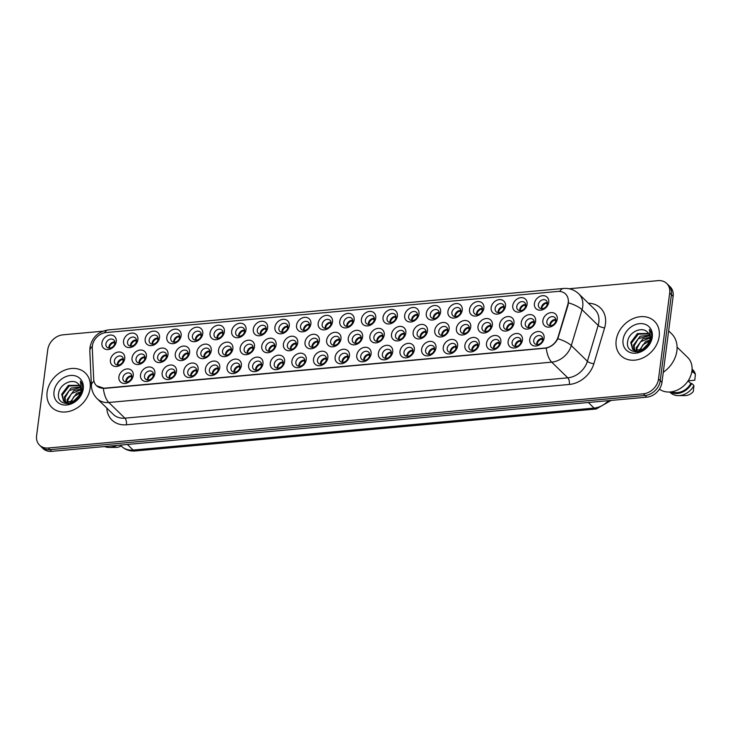 <?xml version="1.0" encoding="UTF-8"?>
<svg xmlns="http://www.w3.org/2000/svg" width="732" height="732" viewBox="0 0 732 732"><rect width="100%" height="100%" fill="white"/><g stroke="black" fill="none" stroke-linecap="round" stroke-linejoin="round"><path stroke-width="1.1" d="M349.466 355.853A8.006 6.414 134.2 0 1 341.359 363.749A8.006 6.414 134.2 0 1 335.128 357.161A8.006 6.414 134.2 0 1 343.244 349.265A8.006 6.414 134.2 0 1 349.466 355.853M339.108 358.168A5.005 4.008 -45.8 0 0 340.096 361.343A5.005 4.008 -45.8 0 0 344.836 361.754A5.005 4.008 -45.8 0 0 348.066 357.353A5.005 4.008 -45.8 0 0 347.078 354.178A5.005 4.008 -45.8 0 0 342.347 353.766A5.005 4.008 -45.8 0 0 339.108 358.168M371.097 353.885A8.006 6.414 134.2 0 1 362.981 361.782A8.006 6.414 134.2 0 1 356.758 355.185A8.006 6.414 134.2 0 1 364.865 347.297A8.006 6.414 134.2 0 1 371.097 353.885M360.73 356.2A5.005 4.008 -45.8 0 0 361.718 359.375A5.005 4.008 -45.8 0 0 366.458 359.778A5.005 4.008 -45.8 0 0 369.697 355.386A5.005 4.008 -45.8 0 0 368.699 352.211A5.005 4.008 -45.8 0 0 363.969 351.799A5.005 4.008 -45.8 0 0 360.73 356.2M392.718 351.918A8.006 6.414 134.2 0 1 384.611 359.815A8.006 6.414 134.2 0 1 378.38 353.217A8.006 6.414 134.2 0 1 386.487 345.321A8.006 6.414 134.2 0 1 392.718 351.918M382.351 354.233A5.005 4.008 -45.8 0 0 383.348 357.408A5.005 4.008 -45.8 0 0 388.079 357.811A5.005 4.008 -45.8 0 0 391.318 353.41A5.005 4.008 -45.8 0 0 390.33 350.235A5.005 4.008 -45.8 0 0 385.59 349.832A5.005 4.008 -45.8 0 0 382.351 354.233M457.592 346.007A8.006 6.414 134.2 0 1 449.475 353.904A8.006 6.414 134.2 0 1 443.253 347.316A8.006 6.414 134.2 0 1 451.36 339.419A8.006 6.414 134.2 0 1 457.592 346.007M447.225 348.322A5.005 4.008 -45.8 0 0 448.213 351.497A5.005 4.008 -45.8 0 0 452.952 351.909A5.005 4.008 -45.8 0 0 456.192 347.508A5.005 4.008 -45.8 0 0 455.194 344.333A5.005 4.008 -45.8 0 0 450.464 343.921A5.005 4.008 -45.8 0 0 447.225 348.322M479.213 344.04A8.006 6.414 134.2 0 1 471.106 351.936A8.006 6.414 134.2 0 1 464.875 345.348A8.006 6.414 134.2 0 1 472.982 337.452A8.006 6.414 134.2 0 1 479.213 344.04M468.846 346.355A5.005 4.008 -45.8 0 0 469.843 349.53A5.005 4.008 -45.8 0 0 474.574 349.933A5.005 4.008 -45.8 0 0 477.813 345.541A5.005 4.008 -45.8 0 0 476.825 342.366A5.005 4.008 -45.8 0 0 472.085 341.954A5.005 4.008 -45.8 0 0 468.846 346.355M500.834 342.073A8.006 6.414 134.2 0 1 492.728 349.969A8.006 6.414 134.2 0 1 486.496 343.372A8.006 6.414 134.2 0 1 494.603 335.476A8.006 6.414 134.2 0 1 500.834 342.073M490.477 344.388A5.005 4.008 -45.8 0 0 491.465 347.563A5.005 4.008 -45.8 0 0 496.195 347.965A5.005 4.008 -45.8 0 0 499.434 343.573A5.005 4.008 -45.8 0 0 498.446 340.389A5.005 4.008 -45.8 0 0 493.716 339.987A5.005 4.008 -45.8 0 0 490.477 344.388M522.456 340.106A8.006 6.414 134.2 0 1 514.349 347.993A8.006 6.414 134.2 0 1 508.118 341.405A8.006 6.414 134.2 0 1 516.234 333.508A8.006 6.414 134.2 0 1 522.456 340.106M512.098 342.42A5.005 4.008 -45.8 0 0 513.086 345.596A5.005 4.008 -45.8 0 0 517.826 345.998A5.005 4.008 -45.8 0 0 521.056 341.597A5.005 4.008 -45.8 0 0 520.068 338.422A5.005 4.008 -45.8 0 0 515.337 338.019A5.005 4.008 -45.8 0 0 512.098 342.42M414.339 349.942A8.006 6.414 134.2 0 1 406.233 357.838A8.006 6.414 134.2 0 1 400.001 351.25A8.006 6.414 134.2 0 1 408.108 343.354A8.006 6.414 134.2 0 1 414.339 349.942M403.982 352.257A5.005 4.008 -45.8 0 0 404.97 355.441A5.005 4.008 -45.8 0 0 409.7 355.844A5.005 4.008 -45.8 0 0 412.94 351.442A5.005 4.008 -45.8 0 0 411.951 348.267A5.005 4.008 -45.8 0 0 407.212 347.865A5.005 4.008 -45.8 0 0 403.982 352.257M435.961 347.975A8.006 6.414 134.2 0 1 427.854 355.871A8.006 6.414 134.2 0 1 421.623 349.283A8.006 6.414 134.2 0 1 429.739 341.387A8.006 6.414 134.2 0 1 435.961 347.975M425.603 350.289A5.005 4.008 -45.8 0 0 426.591 353.465A5.005 4.008 -45.8 0 0 431.331 353.876A5.005 4.008 -45.8 0 0 434.561 349.475A5.005 4.008 -45.8 0 0 433.573 346.3A5.005 4.008 -45.8 0 0 428.842 345.897A5.005 4.008 -45.8 0 0 425.603 350.289M327.845 357.82A8.006 6.414 134.2 0 1 319.738 365.716A8.006 6.414 134.2 0 1 313.506 359.128A8.006 6.414 134.2 0 1 321.613 351.232A8.006 6.414 134.2 0 1 327.845 357.82M317.487 360.135A5.005 4.008 -45.8 0 0 318.475 363.31A5.005 4.008 -45.8 0 0 323.205 363.722A5.005 4.008 -45.8 0 0 326.445 359.32A5.005 4.008 -45.8 0 0 325.456 356.145A5.005 4.008 -45.8 0 0 320.717 355.734A5.005 4.008 -45.8 0 0 317.487 360.135M306.223 359.787A8.006 6.414 134.2 0 1 298.116 367.684A8.006 6.414 134.2 0 1 291.885 361.096A8.006 6.414 134.2 0 1 299.992 353.199A8.006 6.414 134.2 0 1 306.223 359.787M295.856 362.102A5.005 4.008 -45.8 0 0 296.853 365.277A5.005 4.008 -45.8 0 0 301.584 365.689A5.005 4.008 -45.8 0 0 304.823 361.288A5.005 4.008 -45.8 0 0 303.835 358.113A5.005 4.008 -45.8 0 0 299.095 357.71A5.005 4.008 -45.8 0 0 295.856 362.102M284.602 361.754A8.006 6.414 134.2 0 1 276.486 369.651A8.006 6.414 134.2 0 1 270.264 363.063A8.006 6.414 134.2 0 1 278.37 355.166A8.006 6.414 134.2 0 1 284.602 361.754M274.235 364.069A5.005 4.008 -45.8 0 0 275.223 367.254A5.005 4.008 -45.8 0 0 279.963 367.656A5.005 4.008 -45.8 0 0 283.202 363.255A5.005 4.008 -45.8 0 0 282.204 360.08A5.005 4.008 -45.8 0 0 277.474 359.677A5.005 4.008 -45.8 0 0 274.235 364.069M262.971 363.731A8.006 6.414 134.2 0 1 254.864 371.627A8.006 6.414 134.2 0 1 248.633 365.03A8.006 6.414 134.2 0 1 256.749 357.134A8.006 6.414 134.2 0 1 262.971 363.731M252.613 366.046A5.005 4.008 -45.8 0 0 253.601 369.221A5.005 4.008 -45.8 0 0 258.341 369.623A5.005 4.008 -45.8 0 0 261.571 365.222A5.005 4.008 -45.8 0 0 260.583 362.047A5.005 4.008 -45.8 0 0 255.852 361.645A5.005 4.008 -45.8 0 0 252.613 366.046M241.35 365.698A8.006 6.414 134.2 0 1 233.243 373.595A8.006 6.414 134.2 0 1 227.012 366.997A8.006 6.414 134.2 0 1 235.118 359.11A8.006 6.414 134.2 0 1 241.35 365.698M230.992 368.013A5.005 4.008 -45.8 0 0 231.98 371.188A5.005 4.008 -45.8 0 0 236.71 371.591A5.005 4.008 -45.8 0 0 239.95 367.199A5.005 4.008 -45.8 0 0 238.961 364.024A5.005 4.008 -45.8 0 0 234.222 363.612A5.005 4.008 -45.8 0 0 230.992 368.013M219.728 367.665A8.006 6.414 134.2 0 1 211.621 375.562A8.006 6.414 134.2 0 1 205.39 368.974A8.006 6.414 134.2 0 1 213.497 361.077A8.006 6.414 134.2 0 1 219.728 367.665M209.361 369.98A5.005 4.008 -45.8 0 0 210.359 373.155A5.005 4.008 -45.8 0 0 215.089 373.567A5.005 4.008 -45.8 0 0 218.328 369.166A5.005 4.008 -45.8 0 0 217.34 365.991A5.005 4.008 -45.8 0 0 212.6 365.579A5.005 4.008 -45.8 0 0 209.361 369.98M198.107 369.633A8.006 6.414 134.2 0 1 189.991 377.529A8.006 6.414 134.2 0 1 183.769 370.941A8.006 6.414 134.2 0 1 191.875 363.045A8.006 6.414 134.2 0 1 198.107 369.633M187.74 371.947A5.005 4.008 -45.8 0 0 188.728 375.123A5.005 4.008 -45.8 0 0 193.468 375.534A5.005 4.008 -45.8 0 0 196.707 371.133A5.005 4.008 -45.8 0 0 195.709 367.958A5.005 4.008 -45.8 0 0 190.979 367.546A5.005 4.008 -45.8 0 0 187.74 371.947M176.476 371.6A8.006 6.414 134.2 0 1 168.369 379.496A8.006 6.414 134.2 0 1 162.138 372.908A8.006 6.414 134.2 0 1 170.254 365.012A8.006 6.414 134.2 0 1 176.476 371.6M166.118 373.915A5.005 4.008 -45.8 0 0 167.106 377.09A5.005 4.008 -45.8 0 0 171.846 377.502A5.005 4.008 -45.8 0 0 175.076 373.1A5.005 4.008 -45.8 0 0 174.088 369.925A5.005 4.008 -45.8 0 0 169.357 369.523A5.005 4.008 -45.8 0 0 166.118 373.915M154.855 373.567A8.006 6.414 134.2 0 1 146.748 381.464A8.006 6.414 134.2 0 1 140.517 374.875A8.006 6.414 134.2 0 1 148.623 366.979A8.006 6.414 134.2 0 1 154.855 373.567M144.497 375.891A5.005 4.008 -45.8 0 0 145.485 379.066A5.005 4.008 -45.8 0 0 150.216 379.469A5.005 4.008 -45.8 0 0 153.455 375.068A5.005 4.008 -45.8 0 0 152.466 371.893A5.005 4.008 -45.8 0 0 147.727 371.49A5.005 4.008 -45.8 0 0 144.497 375.891M133.233 375.543A8.006 6.414 134.2 0 1 125.126 383.44A8.006 6.414 134.2 0 1 118.895 376.843A8.006 6.414 134.2 0 1 127.002 368.946A8.006 6.414 134.2 0 1 133.233 375.543M122.866 377.858A5.005 4.008 -45.8 0 0 123.864 381.033A5.005 4.008 -45.8 0 0 128.594 381.436A5.005 4.008 -45.8 0 0 131.833 377.044A5.005 4.008 -45.8 0 0 130.845 373.86A5.005 4.008 -45.8 0 0 126.105 373.457A5.005 4.008 -45.8 0 0 122.866 377.858M544.086 338.129A8.006 6.414 134.2 0 1 535.97 346.026A8.006 6.414 134.2 0 1 529.748 339.438A8.006 6.414 134.2 0 1 537.855 331.541A8.006 6.414 134.2 0 1 544.086 338.129M533.719 340.444A5.005 4.008 -45.8 0 0 534.708 343.628A5.005 4.008 -45.8 0 0 539.447 344.031A5.005 4.008 -45.8 0 0 542.687 339.63A5.005 4.008 -45.8 0 0 541.689 336.455A5.005 4.008 -45.8 0 0 536.959 336.052A5.005 4.008 -45.8 0 0 533.719 340.444M340.984 338.907A8.006 6.414 134.2 0 1 332.877 346.803A8.006 6.414 134.2 0 1 326.646 340.215A8.006 6.414 134.2 0 1 334.762 332.319A8.006 6.414 134.2 0 1 340.984 338.907M330.626 341.222A5.005 4.008 -45.8 0 0 331.614 344.406A5.005 4.008 -45.8 0 0 336.345 344.809A5.005 4.008 -45.8 0 0 339.584 340.407A5.005 4.008 -45.8 0 0 338.596 337.232A5.005 4.008 -45.8 0 0 333.865 336.83A5.005 4.008 -45.8 0 0 330.626 341.222M362.605 336.94A8.006 6.414 134.2 0 1 354.498 344.836A8.006 6.414 134.2 0 1 348.267 338.248A8.006 6.414 134.2 0 1 356.383 330.352A8.006 6.414 134.2 0 1 362.605 336.94M352.248 339.255A5.005 4.008 -45.8 0 0 353.236 342.43A5.005 4.008 -45.8 0 0 357.975 342.841A5.005 4.008 -45.8 0 0 361.205 338.44A5.005 4.008 -45.8 0 0 360.217 335.265A5.005 4.008 -45.8 0 0 355.487 334.853A5.005 4.008 -45.8 0 0 352.248 339.255M384.236 334.972A8.006 6.414 134.2 0 1 376.12 342.869A8.006 6.414 134.2 0 1 369.898 336.281A8.006 6.414 134.2 0 1 378.005 328.384A8.006 6.414 134.2 0 1 384.236 334.972M373.869 337.287A5.005 4.008 -45.8 0 0 374.857 340.462A5.005 4.008 -45.8 0 0 379.597 340.874A5.005 4.008 -45.8 0 0 382.836 336.473A5.005 4.008 -45.8 0 0 381.839 333.298A5.005 4.008 -45.8 0 0 377.108 332.886A5.005 4.008 -45.8 0 0 373.869 337.287M405.857 333.005A8.006 6.414 134.2 0 1 397.75 340.902A8.006 6.414 134.2 0 1 391.519 334.314A8.006 6.414 134.2 0 1 399.626 326.417A8.006 6.414 134.2 0 1 405.857 333.005M395.5 335.32A5.005 4.008 -45.8 0 0 396.488 338.495A5.005 4.008 -45.8 0 0 401.218 338.898A5.005 4.008 -45.8 0 0 404.457 334.506A5.005 4.008 -45.8 0 0 403.469 331.331A5.005 4.008 -45.8 0 0 398.73 330.919A5.005 4.008 -45.8 0 0 395.5 335.32M470.731 327.094A8.006 6.414 134.2 0 1 462.615 334.991A8.006 6.414 134.2 0 1 456.393 328.403A8.006 6.414 134.2 0 1 464.5 320.506A8.006 6.414 134.2 0 1 470.731 327.094M460.364 329.409A5.005 4.008 -45.8 0 0 461.352 332.584A5.005 4.008 -45.8 0 0 466.092 332.996A5.005 4.008 -45.8 0 0 469.331 328.595A5.005 4.008 -45.8 0 0 468.343 325.42A5.005 4.008 -45.8 0 0 463.603 325.017A5.005 4.008 -45.8 0 0 460.364 329.409M449.1 329.061A8.006 6.414 134.2 0 1 440.993 336.958A8.006 6.414 134.2 0 1 434.762 330.37A8.006 6.414 134.2 0 1 442.878 322.473A8.006 6.414 134.2 0 1 449.1 329.061M438.743 331.386A5.005 4.008 -45.8 0 0 439.731 334.561A5.005 4.008 -45.8 0 0 444.47 334.963A5.005 4.008 -45.8 0 0 447.7 330.562A5.005 4.008 -45.8 0 0 446.712 327.387A5.005 4.008 -45.8 0 0 441.982 326.984A5.005 4.008 -45.8 0 0 438.743 331.386M535.595 321.192A8.006 6.414 134.2 0 1 527.488 329.089A8.006 6.414 134.2 0 1 521.257 322.492A8.006 6.414 134.2 0 1 529.373 314.604A8.006 6.414 134.2 0 1 535.595 321.192M525.237 323.507A5.005 4.008 -45.8 0 0 526.226 326.682A5.005 4.008 -45.8 0 0 530.965 327.085A5.005 4.008 -45.8 0 0 534.195 322.693A5.005 4.008 -45.8 0 0 533.207 319.518A5.005 4.008 -45.8 0 0 528.477 319.106A5.005 4.008 -45.8 0 0 525.237 323.507M513.974 323.16A8.006 6.414 134.2 0 1 505.867 331.056A8.006 6.414 134.2 0 1 499.636 324.468A8.006 6.414 134.2 0 1 507.752 316.572A8.006 6.414 134.2 0 1 513.974 323.16M503.616 325.475A5.005 4.008 -45.8 0 0 504.604 328.65A5.005 4.008 -45.8 0 0 509.335 329.061A5.005 4.008 -45.8 0 0 512.574 324.66A5.005 4.008 -45.8 0 0 511.586 321.485A5.005 4.008 -45.8 0 0 506.855 321.073A5.005 4.008 -45.8 0 0 503.616 325.475M492.352 325.127A8.006 6.414 134.2 0 1 484.245 333.023A8.006 6.414 134.2 0 1 478.014 326.435A8.006 6.414 134.2 0 1 486.121 318.539A8.006 6.414 134.2 0 1 492.352 325.127M481.995 327.442A5.005 4.008 -45.8 0 0 482.983 330.617A5.005 4.008 -45.8 0 0 487.713 331.029A5.005 4.008 -45.8 0 0 490.952 326.628A5.005 4.008 -45.8 0 0 489.964 323.452A5.005 4.008 -45.8 0 0 485.224 323.041A5.005 4.008 -45.8 0 0 481.995 327.442M427.479 331.038A8.006 6.414 134.2 0 1 419.372 338.934A8.006 6.414 134.2 0 1 413.141 332.337A8.006 6.414 134.2 0 1 421.257 324.441A8.006 6.414 134.2 0 1 427.479 331.038M417.121 333.353A5.005 4.008 -45.8 0 0 418.109 336.528A5.005 4.008 -45.8 0 0 422.84 336.93A5.005 4.008 -45.8 0 0 426.079 332.538A5.005 4.008 -45.8 0 0 425.091 329.354A5.005 4.008 -45.8 0 0 420.36 328.952A5.005 4.008 -45.8 0 0 417.121 333.353M319.362 340.883A8.006 6.414 134.2 0 1 311.256 348.771A8.006 6.414 134.2 0 1 305.024 342.183A8.006 6.414 134.2 0 1 313.131 334.286A8.006 6.414 134.2 0 1 319.362 340.883M309.005 343.198A5.005 4.008 -45.8 0 0 309.993 346.373A5.005 4.008 -45.8 0 0 314.723 346.776A5.005 4.008 -45.8 0 0 317.963 342.375A5.005 4.008 -45.8 0 0 316.974 339.2A5.005 4.008 -45.8 0 0 312.235 338.797A5.005 4.008 -45.8 0 0 309.005 343.198M297.741 342.851A8.006 6.414 134.2 0 1 289.625 350.747A8.006 6.414 134.2 0 1 283.403 344.15A8.006 6.414 134.2 0 1 291.51 336.253A8.006 6.414 134.2 0 1 297.741 342.851M287.374 345.165A5.005 4.008 -45.8 0 0 288.362 348.341A5.005 4.008 -45.8 0 0 293.102 348.743A5.005 4.008 -45.8 0 0 296.341 344.351A5.005 4.008 -45.8 0 0 295.344 341.167A5.005 4.008 -45.8 0 0 290.613 340.764A5.005 4.008 -45.8 0 0 287.374 345.165M276.11 344.818A8.006 6.414 134.2 0 1 268.003 352.714A8.006 6.414 134.2 0 1 261.772 346.126A8.006 6.414 134.2 0 1 269.888 338.23A8.006 6.414 134.2 0 1 276.11 344.818M265.753 347.133A5.005 4.008 -45.8 0 0 266.741 350.308A5.005 4.008 -45.8 0 0 271.481 350.71A5.005 4.008 -45.8 0 0 274.71 346.318A5.005 4.008 -45.8 0 0 273.722 343.143A5.005 4.008 -45.8 0 0 268.992 342.732A5.005 4.008 -45.8 0 0 265.753 347.133M254.489 346.785A8.006 6.414 134.2 0 1 246.382 354.681A8.006 6.414 134.2 0 1 240.151 348.093A8.006 6.414 134.2 0 1 248.258 340.197A8.006 6.414 134.2 0 1 254.489 346.785M244.131 349.1A5.005 4.008 -45.8 0 0 245.119 352.275A5.005 4.008 -45.8 0 0 249.85 352.687A5.005 4.008 -45.8 0 0 253.089 348.286A5.005 4.008 -45.8 0 0 252.101 345.111A5.005 4.008 -45.8 0 0 247.37 344.699A5.005 4.008 -45.8 0 0 244.131 349.1M232.868 348.752A8.006 6.414 134.2 0 1 224.761 356.649A8.006 6.414 134.2 0 1 218.529 350.061A8.006 6.414 134.2 0 1 226.636 342.164A8.006 6.414 134.2 0 1 232.868 348.752M222.51 351.067A5.005 4.008 -45.8 0 0 223.498 354.242A5.005 4.008 -45.8 0 0 228.228 354.654A5.005 4.008 -45.8 0 0 231.468 350.253A5.005 4.008 -45.8 0 0 230.479 347.078A5.005 4.008 -45.8 0 0 225.74 346.675A5.005 4.008 -45.8 0 0 222.51 351.067M211.246 350.72A8.006 6.414 134.2 0 1 203.13 358.616A8.006 6.414 134.2 0 1 196.908 352.028A8.006 6.414 134.2 0 1 205.015 344.132A8.006 6.414 134.2 0 1 211.246 350.72M200.879 353.034A5.005 4.008 -45.8 0 0 201.867 356.219A5.005 4.008 -45.8 0 0 206.607 356.621A5.005 4.008 -45.8 0 0 209.846 352.22A5.005 4.008 -45.8 0 0 208.849 349.045A5.005 4.008 -45.8 0 0 204.118 348.642A5.005 4.008 -45.8 0 0 200.879 353.034M189.615 352.696A8.006 6.414 134.2 0 1 181.509 360.583A8.006 6.414 134.2 0 1 175.277 353.995A8.006 6.414 134.2 0 1 183.393 346.099A8.006 6.414 134.2 0 1 189.615 352.696M179.258 355.011A5.005 4.008 -45.8 0 0 180.246 358.186A5.005 4.008 -45.8 0 0 184.986 358.589A5.005 4.008 -45.8 0 0 188.215 354.187A5.005 4.008 -45.8 0 0 187.227 351.012A5.005 4.008 -45.8 0 0 182.497 350.61A5.005 4.008 -45.8 0 0 179.258 355.011M167.994 354.663A8.006 6.414 134.2 0 1 159.887 362.56A8.006 6.414 134.2 0 1 153.656 355.962A8.006 6.414 134.2 0 1 161.763 348.066A8.006 6.414 134.2 0 1 167.994 354.663M157.636 356.978A5.005 4.008 -45.8 0 0 158.624 360.153A5.005 4.008 -45.8 0 0 163.355 360.556A5.005 4.008 -45.8 0 0 166.594 356.164A5.005 4.008 -45.8 0 0 165.606 352.98A5.005 4.008 -45.8 0 0 160.875 352.577A5.005 4.008 -45.8 0 0 157.636 356.978M146.373 356.63A8.006 6.414 134.2 0 1 138.266 364.527A8.006 6.414 134.2 0 1 132.035 357.939A8.006 6.414 134.2 0 1 140.141 350.042A8.006 6.414 134.2 0 1 146.373 356.63M136.015 358.945A5.005 4.008 -45.8 0 0 137.003 362.12A5.005 4.008 -45.8 0 0 141.734 362.532A5.005 4.008 -45.8 0 0 144.973 358.131A5.005 4.008 -45.8 0 0 143.984 354.956A5.005 4.008 -45.8 0 0 139.245 354.544A5.005 4.008 -45.8 0 0 136.015 358.945M124.751 358.598A8.006 6.414 134.2 0 1 116.635 366.494A8.006 6.414 134.2 0 1 110.413 359.906A8.006 6.414 134.2 0 1 118.52 352.01A8.006 6.414 134.2 0 1 124.751 358.598M114.384 360.913A5.005 4.008 -45.8 0 0 115.372 364.088A5.005 4.008 -45.8 0 0 120.112 364.499A5.005 4.008 -45.8 0 0 123.351 360.098A5.005 4.008 -45.8 0 0 122.354 356.923A5.005 4.008 -45.8 0 0 117.623 356.511A5.005 4.008 -45.8 0 0 114.384 360.913M557.226 319.225A8.006 6.414 134.2 0 1 549.11 327.122A8.006 6.414 134.2 0 1 542.888 320.525A8.006 6.414 134.2 0 1 550.995 312.628A8.006 6.414 134.2 0 1 557.226 319.225M546.859 321.54A5.005 4.008 -45.8 0 0 547.856 324.715A5.005 4.008 -45.8 0 0 552.587 325.118A5.005 4.008 -45.8 0 0 555.826 320.717A5.005 4.008 -45.8 0 0 554.838 317.542A5.005 4.008 -45.8 0 0 550.098 317.139A5.005 4.008 -45.8 0 0 546.859 321.54M527.113 304.247A8.006 6.414 134.2 0 1 519.006 312.143A8.006 6.414 134.2 0 1 512.775 305.555A8.006 6.414 134.2 0 1 520.891 297.659A8.006 6.414 134.2 0 1 527.113 304.247M516.755 306.562A5.005 4.008 -45.8 0 0 517.744 309.737A5.005 4.008 -45.8 0 0 522.483 310.148A5.005 4.008 -45.8 0 0 525.713 305.747A5.005 4.008 -45.8 0 0 524.725 302.572A5.005 4.008 -45.8 0 0 519.995 302.17A5.005 4.008 -45.8 0 0 516.755 306.562M505.492 306.214A8.006 6.414 134.2 0 1 497.385 314.11A8.006 6.414 134.2 0 1 491.154 307.522A8.006 6.414 134.2 0 1 499.261 299.626A8.006 6.414 134.2 0 1 505.492 306.214M495.134 308.529A5.005 4.008 -45.8 0 0 496.122 311.713A5.005 4.008 -45.8 0 0 500.853 312.116A5.005 4.008 -45.8 0 0 504.092 307.715A5.005 4.008 -45.8 0 0 503.104 304.539A5.005 4.008 -45.8 0 0 498.364 304.137A5.005 4.008 -45.8 0 0 495.134 308.529M483.87 308.19A8.006 6.414 134.2 0 1 475.754 316.078A8.006 6.414 134.2 0 1 469.532 309.49A8.006 6.414 134.2 0 1 477.639 301.593A8.006 6.414 134.2 0 1 483.87 308.19M473.503 310.505A5.005 4.008 -45.8 0 0 474.501 313.68A5.005 4.008 -45.8 0 0 479.231 314.083A5.005 4.008 -45.8 0 0 482.47 309.682A5.005 4.008 -45.8 0 0 481.482 306.507A5.005 4.008 -45.8 0 0 476.742 306.104A5.005 4.008 -45.8 0 0 473.503 310.505M462.249 310.158A8.006 6.414 134.2 0 1 454.133 318.054A8.006 6.414 134.2 0 1 447.911 311.457A8.006 6.414 134.2 0 1 456.018 303.56A8.006 6.414 134.2 0 1 462.249 310.158M451.882 312.473A5.005 4.008 -45.8 0 0 452.87 315.648A5.005 4.008 -45.8 0 0 457.61 316.05A5.005 4.008 -45.8 0 0 460.849 311.658A5.005 4.008 -45.8 0 0 459.852 308.474A5.005 4.008 -45.8 0 0 455.121 308.071A5.005 4.008 -45.8 0 0 451.882 312.473M440.618 312.125A8.006 6.414 134.2 0 1 432.511 320.021A8.006 6.414 134.2 0 1 426.28 313.433A8.006 6.414 134.2 0 1 434.396 305.537A8.006 6.414 134.2 0 1 440.618 312.125M430.26 314.44A5.005 4.008 -45.8 0 0 431.249 317.615A5.005 4.008 -45.8 0 0 435.979 318.017A5.005 4.008 -45.8 0 0 439.218 313.625A5.005 4.008 -45.8 0 0 438.23 310.45A5.005 4.008 -45.8 0 0 433.5 310.039A5.005 4.008 -45.8 0 0 430.26 314.44M418.997 314.092A8.006 6.414 134.2 0 1 410.89 321.988A8.006 6.414 134.2 0 1 404.659 315.401A8.006 6.414 134.2 0 1 412.766 307.504A8.006 6.414 134.2 0 1 418.997 314.092M408.639 316.407A5.005 4.008 -45.8 0 0 409.627 319.582A5.005 4.008 -45.8 0 0 414.358 319.994A5.005 4.008 -45.8 0 0 417.597 315.593A5.005 4.008 -45.8 0 0 416.609 312.418A5.005 4.008 -45.8 0 0 411.869 312.006A5.005 4.008 -45.8 0 0 408.639 316.407M397.375 316.059A8.006 6.414 134.2 0 1 389.259 323.956A8.006 6.414 134.2 0 1 383.037 317.368A8.006 6.414 134.2 0 1 391.144 309.471A8.006 6.414 134.2 0 1 397.375 316.059M387.008 318.374A5.005 4.008 -45.8 0 0 388.006 321.549A5.005 4.008 -45.8 0 0 392.736 321.961A5.005 4.008 -45.8 0 0 395.975 317.56A5.005 4.008 -45.8 0 0 394.987 314.385A5.005 4.008 -45.8 0 0 390.248 313.982A5.005 4.008 -45.8 0 0 387.008 318.374M375.754 318.027A8.006 6.414 134.2 0 1 367.638 325.923A8.006 6.414 134.2 0 1 361.416 319.335A8.006 6.414 134.2 0 1 369.523 311.439A8.006 6.414 134.2 0 1 375.754 318.027M365.387 320.342A5.005 4.008 -45.8 0 0 366.375 323.526A5.005 4.008 -45.8 0 0 371.115 323.928A5.005 4.008 -45.8 0 0 374.354 319.527A5.005 4.008 -45.8 0 0 373.357 316.352A5.005 4.008 -45.8 0 0 368.626 315.95A5.005 4.008 -45.8 0 0 365.387 320.342M354.123 320.003A8.006 6.414 134.2 0 1 346.016 327.899A8.006 6.414 134.2 0 1 339.785 321.302A8.006 6.414 134.2 0 1 347.901 313.406A8.006 6.414 134.2 0 1 354.123 320.003M343.765 322.318A5.005 4.008 -45.8 0 0 344.754 325.493A5.005 4.008 -45.8 0 0 349.484 325.896A5.005 4.008 -45.8 0 0 352.723 321.494A5.005 4.008 -45.8 0 0 351.735 318.319A5.005 4.008 -45.8 0 0 347.005 317.917A5.005 4.008 -45.8 0 0 343.765 322.318M332.502 321.97A8.006 6.414 134.2 0 1 324.395 329.867A8.006 6.414 134.2 0 1 318.164 323.27A8.006 6.414 134.2 0 1 326.271 315.382A8.006 6.414 134.2 0 1 332.502 321.97M322.144 324.285A5.005 4.008 -45.8 0 0 323.132 327.46A5.005 4.008 -45.8 0 0 327.863 327.863A5.005 4.008 -45.8 0 0 331.102 323.471A5.005 4.008 -45.8 0 0 330.114 320.296A5.005 4.008 -45.8 0 0 325.374 319.884A5.005 4.008 -45.8 0 0 322.144 324.285M310.88 323.937A8.006 6.414 134.2 0 1 302.764 331.834A8.006 6.414 134.2 0 1 296.542 325.246A8.006 6.414 134.2 0 1 304.649 317.349A8.006 6.414 134.2 0 1 310.88 323.937M300.513 326.252A5.005 4.008 -45.8 0 0 301.511 329.427A5.005 4.008 -45.8 0 0 306.241 329.839A5.005 4.008 -45.8 0 0 309.48 325.438A5.005 4.008 -45.8 0 0 308.492 322.263A5.005 4.008 -45.8 0 0 303.753 321.851A5.005 4.008 -45.8 0 0 300.513 326.252M289.259 325.905A8.006 6.414 134.2 0 1 281.143 333.801A8.006 6.414 134.2 0 1 274.921 327.213A8.006 6.414 134.2 0 1 283.028 319.317A8.006 6.414 134.2 0 1 289.259 325.905M278.892 328.22A5.005 4.008 -45.8 0 0 279.88 331.395A5.005 4.008 -45.8 0 0 284.62 331.806A5.005 4.008 -45.8 0 0 287.85 327.405A5.005 4.008 -45.8 0 0 286.862 324.23A5.005 4.008 -45.8 0 0 282.131 323.818A5.005 4.008 -45.8 0 0 278.892 328.22M267.628 327.872A8.006 6.414 134.2 0 1 259.521 335.768A8.006 6.414 134.2 0 1 253.29 329.18A8.006 6.414 134.2 0 1 261.406 321.284A8.006 6.414 134.2 0 1 267.628 327.872M257.271 330.187A5.005 4.008 -45.8 0 0 258.259 333.362A5.005 4.008 -45.8 0 0 262.989 333.774A5.005 4.008 -45.8 0 0 266.228 329.373A5.005 4.008 -45.8 0 0 265.24 326.197A5.005 4.008 -45.8 0 0 260.51 325.795A5.005 4.008 -45.8 0 0 257.271 330.187M246.007 329.839A8.006 6.414 134.2 0 1 237.9 337.736A8.006 6.414 134.2 0 1 231.669 331.148A8.006 6.414 134.2 0 1 239.776 323.251A8.006 6.414 134.2 0 1 246.007 329.839M235.649 332.163A5.005 4.008 -45.8 0 0 236.637 335.338A5.005 4.008 -45.8 0 0 241.368 335.741A5.005 4.008 -45.8 0 0 244.607 331.34A5.005 4.008 -45.8 0 0 243.619 328.165A5.005 4.008 -45.8 0 0 238.879 327.762A5.005 4.008 -45.8 0 0 235.649 332.163M224.385 331.816A8.006 6.414 134.2 0 1 216.269 339.712A8.006 6.414 134.2 0 1 210.047 333.115A8.006 6.414 134.2 0 1 218.154 325.218A8.006 6.414 134.2 0 1 224.385 331.816M214.019 334.131A5.005 4.008 -45.8 0 0 215.016 337.306A5.005 4.008 -45.8 0 0 219.746 337.708A5.005 4.008 -45.8 0 0 222.986 333.316A5.005 4.008 -45.8 0 0 221.997 330.132A5.005 4.008 -45.8 0 0 217.258 329.729A5.005 4.008 -45.8 0 0 214.019 334.131M202.764 333.783A8.006 6.414 134.2 0 1 194.648 341.679A8.006 6.414 134.2 0 1 188.417 335.082A8.006 6.414 134.2 0 1 196.533 327.195A8.006 6.414 134.2 0 1 202.764 333.783M192.397 336.098A5.005 4.008 -45.8 0 0 193.385 339.273A5.005 4.008 -45.8 0 0 198.125 339.675A5.005 4.008 -45.8 0 0 201.355 335.283A5.005 4.008 -45.8 0 0 200.367 332.108A5.005 4.008 -45.8 0 0 195.636 331.697A5.005 4.008 -45.8 0 0 192.397 336.098M181.133 335.75A8.006 6.414 134.2 0 1 173.026 343.647A8.006 6.414 134.2 0 1 166.795 337.059A8.006 6.414 134.2 0 1 174.911 329.162A8.006 6.414 134.2 0 1 181.133 335.75M170.776 338.065A5.005 4.008 -45.8 0 0 171.764 341.24A5.005 4.008 -45.8 0 0 176.494 341.652A5.005 4.008 -45.8 0 0 179.733 337.251A5.005 4.008 -45.8 0 0 178.745 334.076A5.005 4.008 -45.8 0 0 174.015 333.664A5.005 4.008 -45.8 0 0 170.776 338.065M159.512 337.717A8.006 6.414 134.2 0 1 151.405 345.614A8.006 6.414 134.2 0 1 145.174 339.026A8.006 6.414 134.2 0 1 153.281 331.129A8.006 6.414 134.2 0 1 159.512 337.717M149.154 340.032A5.005 4.008 -45.8 0 0 150.142 343.207A5.005 4.008 -45.8 0 0 154.873 343.619A5.005 4.008 -45.8 0 0 158.112 339.218A5.005 4.008 -45.8 0 0 157.124 336.043A5.005 4.008 -45.8 0 0 152.384 335.631A5.005 4.008 -45.8 0 0 149.154 340.032M137.891 339.685A8.006 6.414 134.2 0 1 129.774 347.581A8.006 6.414 134.2 0 1 123.552 340.993A8.006 6.414 134.2 0 1 131.659 333.097A8.006 6.414 134.2 0 1 137.891 339.685M127.524 342A5.005 4.008 -45.8 0 0 128.521 345.175A5.005 4.008 -45.8 0 0 133.251 345.586A5.005 4.008 -45.8 0 0 136.491 341.185A5.005 4.008 -45.8 0 0 135.502 338.01A5.005 4.008 -45.8 0 0 130.763 337.608A5.005 4.008 -45.8 0 0 127.524 342M116.26 341.661A8.006 6.414 134.2 0 1 108.153 349.548A8.006 6.414 134.2 0 1 101.922 342.96A8.006 6.414 134.2 0 1 110.038 335.064A8.006 6.414 134.2 0 1 116.26 341.661M105.902 343.976A5.005 4.008 -45.8 0 0 106.89 347.151A5.005 4.008 -45.8 0 0 111.63 347.554A5.005 4.008 -45.8 0 0 114.86 343.152A5.005 4.008 -45.8 0 0 113.872 339.977A5.005 4.008 -45.8 0 0 109.141 339.575A5.005 4.008 -45.8 0 0 105.902 343.976M548.744 302.279A8.006 6.414 134.2 0 1 540.628 310.176A8.006 6.414 134.2 0 1 534.406 303.588A8.006 6.414 134.2 0 1 542.513 295.691A8.006 6.414 134.2 0 1 548.744 302.279M538.377 304.594A5.005 4.008 -45.8 0 0 539.365 307.769A5.005 4.008 -45.8 0 0 544.105 308.181A5.005 4.008 -45.8 0 0 547.344 303.78A5.005 4.008 -45.8 0 0 546.346 300.605A5.005 4.008 -45.8 0 0 541.616 300.193A5.005 4.008 -45.8 0 0 538.377 304.594M342.118 362.276A5.005 4.008 134.2 0 1 342.109 361.096A5.005 4.008 134.2 0 1 348.066 356.173M363.74 360.309A5.005 4.008 134.2 0 1 363.74 359.128A5.005 4.008 134.2 0 1 369.687 354.197M385.361 358.341A5.005 4.008 134.2 0 1 385.361 357.161A5.005 4.008 134.2 0 1 391.309 352.229M450.235 352.431A5.005 4.008 134.2 0 1 450.235 351.25A5.005 4.008 134.2 0 1 456.182 346.327M471.856 350.463A5.005 4.008 134.2 0 1 471.856 349.283A5.005 4.008 134.2 0 1 477.804 344.36M493.487 348.496A5.005 4.008 134.2 0 1 493.478 347.316A5.005 4.008 134.2 0 1 499.434 342.384M515.108 346.529A5.005 4.008 134.2 0 1 515.099 345.348A5.005 4.008 134.2 0 1 521.056 340.417M406.992 356.374A5.005 4.008 134.2 0 1 406.983 355.185A5.005 4.008 134.2 0 1 412.94 350.262M428.613 354.398A5.005 4.008 134.2 0 1 428.604 353.217A5.005 4.008 134.2 0 1 434.561 348.295M320.497 364.243A5.005 4.008 134.2 0 1 320.488 363.063A5.005 4.008 134.2 0 1 326.445 358.14M298.866 366.21A5.005 4.008 134.2 0 1 298.866 365.03A5.005 4.008 134.2 0 1 304.814 360.107M277.245 368.187A5.005 4.008 134.2 0 1 277.245 366.997A5.005 4.008 134.2 0 1 283.192 362.075M255.624 370.154A5.005 4.008 134.2 0 1 255.614 368.974A5.005 4.008 134.2 0 1 261.571 364.042M234.002 372.121A5.005 4.008 134.2 0 1 233.993 370.941A5.005 4.008 134.2 0 1 239.95 366.018M212.371 374.089A5.005 4.008 134.2 0 1 212.371 372.908A5.005 4.008 134.2 0 1 218.319 367.986M190.75 376.056A5.005 4.008 134.2 0 1 190.75 374.875A5.005 4.008 134.2 0 1 196.698 369.953M169.129 378.023A5.005 4.008 134.2 0 1 169.119 376.843A5.005 4.008 134.2 0 1 175.076 371.92M147.507 380A5.005 4.008 134.2 0 1 147.498 378.81A5.005 4.008 134.2 0 1 153.455 373.887M125.877 381.967A5.005 4.008 134.2 0 1 125.877 380.786A5.005 4.008 134.2 0 1 131.824 375.855M536.73 344.562A5.005 4.008 134.2 0 1 536.73 343.372A5.005 4.008 134.2 0 1 542.677 338.449M333.636 345.33A5.005 4.008 134.2 0 1 333.627 344.15A5.005 4.008 134.2 0 1 339.584 339.227M355.258 343.363A5.005 4.008 134.2 0 1 355.258 342.183A5.005 4.008 134.2 0 1 361.205 337.26M376.879 341.396A5.005 4.008 134.2 0 1 376.879 340.215A5.005 4.008 134.2 0 1 382.827 335.293M398.501 339.428A5.005 4.008 134.2 0 1 398.501 338.248A5.005 4.008 134.2 0 1 404.457 333.325M463.374 333.518A5.005 4.008 134.2 0 1 463.374 332.337A5.005 4.008 134.2 0 1 469.322 327.414M441.753 335.494A5.005 4.008 134.2 0 1 441.753 334.304A5.005 4.008 134.2 0 1 447.7 329.382M528.248 327.616A5.005 4.008 134.2 0 1 528.248 326.435A5.005 4.008 134.2 0 1 534.195 321.513M506.626 329.583A5.005 4.008 134.2 0 1 506.617 328.403A5.005 4.008 134.2 0 1 512.574 323.48M484.996 331.55A5.005 4.008 134.2 0 1 484.996 330.37A5.005 4.008 134.2 0 1 490.952 325.447M420.131 337.461A5.005 4.008 134.2 0 1 420.122 336.281A5.005 4.008 134.2 0 1 426.079 331.349M312.006 347.307A5.005 4.008 134.2 0 1 312.006 346.126A5.005 4.008 134.2 0 1 317.953 341.194M290.384 349.274A5.005 4.008 134.2 0 1 290.384 348.093A5.005 4.008 134.2 0 1 296.332 343.162M268.763 351.241A5.005 4.008 134.2 0 1 268.763 350.061A5.005 4.008 134.2 0 1 274.71 345.138M247.142 353.208A5.005 4.008 134.2 0 1 247.132 352.028A5.005 4.008 134.2 0 1 253.089 347.105M225.511 355.176A5.005 4.008 134.2 0 1 225.511 353.995A5.005 4.008 134.2 0 1 231.458 349.072M203.889 357.152A5.005 4.008 134.2 0 1 203.889 355.962A5.005 4.008 134.2 0 1 209.837 351.04M182.268 359.119A5.005 4.008 134.2 0 1 182.268 357.939A5.005 4.008 134.2 0 1 188.215 353.007M160.647 361.086A5.005 4.008 134.2 0 1 160.637 359.906A5.005 4.008 134.2 0 1 166.594 354.974M139.016 363.054A5.005 4.008 134.2 0 1 139.016 361.873A5.005 4.008 134.2 0 1 144.963 356.951M117.395 365.021A5.005 4.008 134.2 0 1 117.395 363.841A5.005 4.008 134.2 0 1 123.342 358.918M549.869 325.649A5.005 4.008 134.2 0 1 549.869 324.468A5.005 4.008 134.2 0 1 555.817 319.536M519.766 310.67A5.005 4.008 134.2 0 1 519.757 309.49A5.005 4.008 134.2 0 1 525.713 304.567M498.144 312.646A5.005 4.008 134.2 0 1 498.135 311.457A5.005 4.008 134.2 0 1 504.092 306.534M476.514 314.614A5.005 4.008 134.2 0 1 476.514 313.433A5.005 4.008 134.2 0 1 482.461 308.501M454.892 316.581A5.005 4.008 134.2 0 1 454.892 315.401A5.005 4.008 134.2 0 1 460.84 310.469M433.271 318.548A5.005 4.008 134.2 0 1 433.262 317.368A5.005 4.008 134.2 0 1 439.218 312.445M411.649 320.515A5.005 4.008 134.2 0 1 411.64 319.335A5.005 4.008 134.2 0 1 417.597 314.412M390.019 322.483A5.005 4.008 134.2 0 1 390.019 321.302A5.005 4.008 134.2 0 1 395.966 316.38M368.397 324.459A5.005 4.008 134.2 0 1 368.397 323.27A5.005 4.008 134.2 0 1 374.345 318.347M346.776 326.426A5.005 4.008 134.2 0 1 346.767 325.246A5.005 4.008 134.2 0 1 352.723 320.314M325.154 328.394A5.005 4.008 134.2 0 1 325.145 327.213A5.005 4.008 134.2 0 1 331.102 322.281M303.524 330.361A5.005 4.008 134.2 0 1 303.524 329.18A5.005 4.008 134.2 0 1 309.471 324.258M281.902 332.328A5.005 4.008 134.2 0 1 281.902 331.148A5.005 4.008 134.2 0 1 287.85 326.225M260.281 334.295A5.005 4.008 134.2 0 1 260.272 333.115A5.005 4.008 134.2 0 1 266.228 328.192M238.659 336.272A5.005 4.008 134.2 0 1 238.65 335.082A5.005 4.008 134.2 0 1 244.607 330.159M217.029 338.239A5.005 4.008 134.2 0 1 217.029 337.059A5.005 4.008 134.2 0 1 222.976 332.127M195.407 340.206A5.005 4.008 134.2 0 1 195.407 339.026A5.005 4.008 134.2 0 1 201.355 334.103M173.786 342.173A5.005 4.008 134.2 0 1 173.777 340.993A5.005 4.008 134.2 0 1 179.733 336.07M152.165 344.141A5.005 4.008 134.2 0 1 152.155 342.96A5.005 4.008 134.2 0 1 158.112 338.038M130.534 346.108A5.005 4.008 134.2 0 1 130.534 344.928A5.005 4.008 134.2 0 1 136.481 340.005M108.912 348.084A5.005 4.008 134.2 0 1 108.912 346.895A5.005 4.008 134.2 0 1 114.86 341.972M541.387 308.703A5.005 4.008 134.2 0 1 541.387 307.522A5.005 4.008 134.2 0 1 547.335 302.6M92.278 347.993A13.505 10.815 134.2 0 1 92.369 345.888A13.505 10.815 134.2 0 1 106.058 332.566L557.711 291.446A13.505 10.815 134.2 0 1 565.552 293.99A13.505 10.815 134.2 0 1 567.767 304.704L558.113 336.894A13.505 10.815 134.2 0 1 544.892 348.075L104.301 388.198A13.505 10.815 134.2 0 1 96.459 385.645A13.505 10.815 134.2 0 1 93.696 379.176L92.278 347.993M47.113 392.187A24.019 19.233 -45.8 0 0 51.862 407.44A24.019 19.233 -45.8 0 0 74.591 409.389A24.019 19.233 -45.8 0 0 90.127 388.271A24.019 19.233 -45.8 0 0 85.379 373.027A24.019 19.233 -45.8 0 0 62.65 371.078A24.019 19.233 -45.8 0 0 47.113 392.187A24.019 19.233 -45.8 0 0 51.862 407.44A24.019 19.233 -45.8 0 0 74.591 409.389A24.019 19.233 -45.8 0 0 90.127 388.271A24.019 19.233 -45.8 0 0 85.379 373.027A24.019 19.233 -45.8 0 0 62.65 371.078A24.019 19.233 -45.8 0 0 47.113 392.187M616.161 340.38A24.019 19.233 -45.8 0 0 620.91 355.624A24.019 19.233 -45.8 0 0 643.638 357.573A24.019 19.233 -45.8 0 0 659.175 336.464A24.019 19.233 -45.8 0 0 654.426 321.22A24.019 19.233 -45.8 0 0 631.698 319.262A24.019 19.233 -45.8 0 0 616.161 340.38A24.019 19.233 -45.8 0 0 620.91 355.624A24.019 19.233 -45.8 0 0 643.638 357.573A24.019 19.233 -45.8 0 0 659.175 336.464A24.019 19.233 -45.8 0 0 654.426 321.22A24.019 19.233 -45.8 0 0 631.698 319.262A24.019 19.233 -45.8 0 0 616.161 340.38M102.837 331.203L62.979 334.826A15.006 12.023 -45.8 0 0 47.772 349.631L36.6 435.641A15.006 12.023 -45.8 0 0 39.574 445.175L43.005 448.524A15.006 12.023 -45.8 0 0 51.716 451.351L646.749 397.174A15.006 12.023 -45.8 0 0 661.957 382.369L673.129 296.359L671.409 294.685A15.006 12.023 -45.8 0 0 668.435 285.151A15.006 12.023 -45.8 0 1 671.409 294.685L660.237 380.695L671.409 294.685L669.688 293.01A15.006 12.023 -45.8 0 0 666.724 283.476A15.006 12.023 -45.8 0 0 658.013 280.649L569.048 288.756M646.749 397.174L645.029 395.5A15.006 12.023 -45.8 0 0 660.237 380.695A15.006 12.023 -45.8 0 1 645.029 395.5L49.996 449.677L645.029 395.5L643.309 393.825A15.006 12.023 -45.8 0 0 658.516 379.02L669.688 293.01M41.285 446.849A15.006 12.023 -45.8 0 0 49.996 449.677A15.006 12.023 -45.8 0 1 41.285 446.849M568.499 300.934L568.078 305.006L557.83 338.742C555.231 343.647 551.37 346.767 546.255 348.112L104.511 388.399L96.587 385.773M39.574 445.175A15.006 12.023 -45.8 0 0 48.275 448.002L643.309 393.825M673.129 296.359A15.006 12.023 -45.8 0 0 670.155 286.825L666.724 283.476M547.262 304.21L546.237 303.204A5.499 4.41 -45.8 0 0 541.799 308.401A5.499 4.41 -45.8 0 0 541.762 308.73M546.237 303.204L546.099 302.636M555.744 321.147L554.719 320.149A5.499 4.41 -45.8 0 0 550.244 325.676M554.719 320.149L554.582 319.573M542.604 340.06L541.579 339.053A5.499 4.41 -45.8 0 0 537.105 344.58M541.579 339.053L541.442 338.486M525.64 306.177L524.606 305.171A5.499 4.41 -45.8 0 0 520.168 310.368A5.499 4.41 -45.8 0 0 520.141 310.697M524.606 305.171L524.478 304.603M504.019 308.145L502.985 307.138A5.499 4.41 -45.8 0 0 498.547 312.335A5.499 4.41 -45.8 0 0 498.519 312.665M502.985 307.138L502.857 306.571M482.397 310.112L481.363 309.114A5.499 4.41 -45.8 0 0 476.925 314.303A5.499 4.41 -45.8 0 0 476.889 314.641M481.363 309.114L481.235 308.538M460.767 312.079L459.742 311.082A5.499 4.41 -45.8 0 0 455.304 316.279A5.499 4.41 -45.8 0 0 455.267 316.608M459.742 311.082L459.605 310.505M534.122 323.123L533.097 322.117A5.499 4.41 -45.8 0 0 528.623 327.643M533.097 322.117L532.96 321.54M512.501 325.09L511.467 324.084A5.499 4.41 -45.8 0 0 507.002 329.61M511.467 324.084L511.339 323.517M490.879 327.058L489.845 326.051A5.499 4.41 -45.8 0 0 485.371 331.578M489.845 326.051L489.717 325.484M69.778 402.929L76.549 393.358L80.822 391.867M67.161 402.893L67.152 399.59L73.822 390.705L80.941 389.15M68.241 404.869L67.829 400.248L71.489 393.606L80.978 389.763M66.264 403.725L65.395 402.655M65.148 402.225L64.425 396.936L71.096 388.052L80.456 387.018M65.606 402.444L65.102 397.595L69.284 390.485L80.621 387.512M77.757 398.098L80.895 391.4C81.243 388.317 80.41 385.846 78.406 383.989C72.816 377.758 59.942 384.071 58.706 392.755C55.211 408.355 80.227 406.196 82.377 390.449L82.506 389.68C82.899 386.331 82.176 383.486 80.337 381.143L81.682 390.559L77.757 398.098L74.829 400.871L65.157 402.234L63.574 401.109L61.698 394.274L68.369 385.398L79.559 385.288M81.206 392.37L80.081 396.076M68.927 403.671L63.574 401.109M63.931 401.429L62.376 394.941L69.247 385.965L79.825 385.691M73.795 401.52L79.266 396.021M70.574 402.783L73.877 396.607L80.648 392.7M54.012 391.565A16.314 13.066 -45.8 0 0 66.704 404.997A16.314 13.066 -45.8 0 0 83.228 388.902A16.314 13.066 -45.8 0 0 70.537 375.47A16.314 13.066 -45.8 0 0 54.012 391.565M104.566 446.538A16.012 12.819 -45.8 0 0 109.297 447.435L116.049 447.417A10.01 8.015 -45.8 0 0 121.164 445.944M109.297 447.435A16.012 12.819 -45.8 0 0 116.873 445.413M72.633 402.106L79.907 394.795M663.256 372.332A27.02 21.631 -45.8 0 0 676.89 350.857A27.02 21.631 -45.8 0 0 671.546 333.7L668.645 330.873M659.404 389.113A21.265 17.028 -45.8 0 0 679.131 389.168A21.265 17.028 -45.8 0 0 691.923 370.978A21.265 17.028 -45.8 0 0 687.714 357.481L677.091 347.142M638.826 351.113L645.597 341.551L649.87 340.06M636.209 351.086L636.199 347.773L642.87 338.898L649.989 337.333M637.288 353.062L636.877 348.441L640.537 341.789L650.025 337.946M635.312 351.918L634.443 350.848M634.196 350.418L633.473 345.12L640.143 336.235L649.504 335.201M634.653 350.628L634.15 345.788L638.331 338.678L649.668 335.695M646.804 346.282L649.943 339.593C650.291 336.51 649.458 334.039 647.454 332.172C641.863 325.95 628.989 332.255 627.754 340.947C624.259 356.548 649.275 354.38 651.425 338.642L651.544 337.873C651.947 334.524 651.224 331.669 649.385 329.336L650.73 338.751L646.804 346.282L643.876 349.054L634.205 350.427L632.622 349.292L630.746 342.466L637.416 333.582L648.607 333.481M650.254 340.563L649.128 344.26M637.975 351.863L632.622 349.292M632.979 349.622L631.423 343.125L638.295 334.149L648.872 333.883M642.842 349.713L648.314 344.214M639.622 350.976L642.925 344.799L649.696 340.883M623.06 339.749A16.314 13.066 -45.8 0 0 635.751 353.181A16.314 13.066 -45.8 0 0 652.276 337.095A16.314 13.066 -45.8 0 0 639.585 323.663A16.314 13.066 -45.8 0 0 623.06 339.749M671.903 391.757A15.006 12.023 -45.8 0 0 690.807 383.531L688.089 380.887M669.734 392.004L670.292 392.544A16.012 12.819 -45.8 0 0 678.344 395.628L685.097 395.609A10.01 8.015 -45.8 0 0 693.305 391.538L693.927 385.535L691.786 383.449L690.807 383.531M678.344 395.628A16.012 12.819 -45.8 0 0 693.927 385.535M670.146 391.977A16.012 12.819 -45.8 0 0 691.786 383.449M691.804 371.764L692.271 372.213A15.006 12.023 -45.8 0 0 691.886 371.234M688.126 380.823L694.778 380.219L695.4 374.217A16.012 12.819 -45.8 0 0 692.637 369.614L692.079 369.065M692.271 372.213L693.25 372.13A16.012 12.819 -45.8 0 0 692.06 369.468M693.25 372.13L695.4 374.217M641.68 350.299L648.955 342.979M469.249 329.025L468.224 328.018A5.499 4.41 -45.8 0 0 463.749 333.545M468.224 328.018L468.087 327.451M520.983 342.027L519.949 341.03A5.499 4.41 -45.8 0 0 515.484 346.556M519.949 341.03L519.821 340.453M499.361 343.994L498.327 342.997A5.499 4.41 -45.8 0 0 493.862 348.524M498.327 342.997L498.199 342.42M477.74 345.971L476.706 344.964A5.499 4.41 -45.8 0 0 472.232 350.491M476.706 344.964L476.578 344.397M456.109 347.938L455.084 346.931A5.499 4.41 -45.8 0 0 450.61 352.458M455.084 346.931L454.947 346.364M439.145 314.055L438.111 313.049A5.499 4.41 -45.8 0 0 433.673 318.246A5.499 4.41 -45.8 0 0 433.646 318.576M438.111 313.049L437.983 312.482M417.524 316.023L416.49 315.016A5.499 4.41 -45.8 0 0 412.052 320.213A5.499 4.41 -45.8 0 0 412.015 320.543M416.49 315.016L416.362 314.449M395.902 317.99L394.868 316.983A5.499 4.41 -45.8 0 0 390.43 322.181A5.499 4.41 -45.8 0 0 390.394 322.51M394.868 316.983L394.74 316.416M374.272 319.957L373.247 318.951A5.499 4.41 -45.8 0 0 368.809 324.148A5.499 4.41 -45.8 0 0 368.772 324.477M373.247 318.951L373.11 318.383M447.627 330.992L446.602 329.986A5.499 4.41 -45.8 0 0 442.128 335.521M446.602 329.986L446.465 329.418M426.006 332.959L424.972 331.962A5.499 4.41 -45.8 0 0 420.507 337.489M424.972 331.962L424.844 331.386M404.384 334.936L403.35 333.929A5.499 4.41 -45.8 0 0 398.876 339.456M403.35 333.929L403.222 333.353M382.754 336.903L381.729 335.897A5.499 4.41 -45.8 0 0 377.255 341.423M381.729 335.897L381.592 335.329M434.488 349.905L433.454 348.899A5.499 4.41 -45.8 0 0 428.989 354.425M433.454 348.899L433.326 348.331M412.866 351.872L411.832 350.866A5.499 4.41 -45.8 0 0 407.367 356.393M411.832 350.866L411.704 350.299M391.245 353.84L390.211 352.842A5.499 4.41 -45.8 0 0 385.737 358.369M390.211 352.842L390.083 352.266M352.65 321.924L351.616 320.927A5.499 4.41 -45.8 0 0 347.178 326.115A5.499 4.41 -45.8 0 0 347.151 326.454M351.616 320.927L351.488 320.351M331.029 323.901L329.995 322.894A5.499 4.41 -45.8 0 0 325.557 328.092A5.499 4.41 -45.8 0 0 325.52 328.421M329.995 322.894L329.867 322.318M309.398 325.868L308.373 324.862A5.499 4.41 -45.8 0 0 303.936 330.059A5.499 4.41 -45.8 0 0 303.899 330.388M308.373 324.862L308.245 324.294M287.777 327.835L286.752 326.829A5.499 4.41 -45.8 0 0 282.305 332.026A5.499 4.41 -45.8 0 0 282.278 332.355M286.752 326.829L286.615 326.262M266.155 329.803L265.121 328.796A5.499 4.41 -45.8 0 0 260.683 333.993A5.499 4.41 -45.8 0 0 260.656 334.323M265.121 328.796L264.993 328.229M244.534 331.77L243.5 330.763A5.499 4.41 -45.8 0 0 239.062 335.961A5.499 4.41 -45.8 0 0 239.025 336.299M243.5 330.763L243.372 330.196M361.132 338.87L360.098 337.864A5.499 4.41 -45.8 0 0 355.633 343.39M360.098 337.864L359.97 337.296M339.511 340.838L338.477 339.831A5.499 4.41 -45.8 0 0 334.012 345.358M338.477 339.831L338.349 339.264M317.889 342.805L316.855 341.807A5.499 4.41 -45.8 0 0 312.381 347.334M316.855 341.807L316.727 341.231M296.259 344.772L295.234 343.775A5.499 4.41 -45.8 0 0 290.76 349.301M295.234 343.775L295.097 343.198M274.637 346.748L273.603 345.742A5.499 4.41 -45.8 0 0 269.138 351.269M273.603 345.742L273.475 345.175M253.016 348.716L251.982 347.709A5.499 4.41 -45.8 0 0 247.517 353.236M251.982 347.709L251.854 347.142M369.614 355.816L368.589 354.81A5.499 4.41 -45.8 0 0 364.115 360.336M368.589 354.81L368.452 354.233M347.993 357.783L346.959 356.777A5.499 4.41 -45.8 0 0 342.494 362.303M346.959 356.777L346.831 356.21M326.371 359.751L325.337 358.744A5.499 4.41 -45.8 0 0 320.872 364.271M325.337 358.744L325.209 358.177M304.75 361.718L303.716 360.711A5.499 4.41 -45.8 0 0 299.242 366.238M303.716 360.711L303.588 360.144M283.119 363.685L282.095 362.679A5.499 4.41 -45.8 0 0 277.62 368.214M282.095 362.679L281.957 362.111M261.498 365.652L260.464 364.655A5.499 4.41 -45.8 0 0 255.999 370.182M260.464 364.655L260.336 364.079M222.903 333.737L221.878 332.74A5.499 4.41 -45.8 0 0 217.441 337.928A5.499 4.41 -45.8 0 0 217.404 338.266M221.878 332.74L221.741 332.163M201.282 335.714L200.257 334.707A5.499 4.41 -45.8 0 0 195.81 339.904A5.499 4.41 -45.8 0 0 195.783 340.234M200.257 334.707L200.12 334.131M179.66 337.681L178.626 336.674A5.499 4.41 -45.8 0 0 174.189 341.871A5.499 4.41 -45.8 0 0 174.161 342.201M178.626 336.674L178.498 336.107M158.039 339.648L157.005 338.642A5.499 4.41 -45.8 0 0 152.567 343.839A5.499 4.41 -45.8 0 0 152.53 344.168M157.005 338.642L156.877 338.074M136.408 341.615L135.383 340.609A5.499 4.41 -45.8 0 0 130.946 345.806A5.499 4.41 -45.8 0 0 130.909 346.135M135.383 340.609L135.246 340.041M114.787 343.583L113.762 342.576A5.499 4.41 -45.8 0 0 109.315 347.773A5.499 4.41 -45.8 0 0 109.288 348.112M113.762 342.576L113.625 342.009M231.394 350.683L230.36 349.676A5.499 4.41 -45.8 0 0 225.886 355.203M230.36 349.676L230.232 349.109M209.764 352.65L208.739 351.644A5.499 4.41 -45.8 0 0 204.265 357.17M208.739 351.644L208.602 351.076M188.142 354.617L187.108 353.62A5.499 4.41 -45.8 0 0 182.643 359.147M187.108 353.62L186.98 353.044M166.521 356.585L165.487 355.587A5.499 4.41 -45.8 0 0 161.022 361.114M165.487 355.587L165.359 355.011M144.899 358.561L143.865 357.555A5.499 4.41 -45.8 0 0 139.391 363.081M143.865 357.555L143.737 356.987M123.269 360.528L122.244 359.522A5.499 4.41 -45.8 0 0 117.77 365.048M122.244 359.522L122.107 358.955M239.876 367.629L238.842 366.622A5.499 4.41 -45.8 0 0 234.377 372.149M238.842 366.622L238.714 366.046M218.255 369.596L217.221 368.589A5.499 4.41 -45.8 0 0 212.747 374.116M217.221 368.589L217.093 368.022M196.624 371.563L195.6 370.557A5.499 4.41 -45.8 0 0 191.125 376.083M195.6 370.557L195.462 369.989M175.003 373.53L173.969 372.524A5.499 4.41 -45.8 0 0 169.504 378.051M173.969 372.524L173.841 371.957M153.381 375.498L152.347 374.491A5.499 4.41 -45.8 0 0 147.882 380.027M152.347 374.491L152.219 373.924M131.76 377.465L130.726 376.468A5.499 4.41 -45.8 0 0 126.252 381.994M130.726 376.468L130.598 375.891M588.409 303.222A25.016 20.029 134.2 0 1 605.456 323.91A25.016 20.029 134.2 0 1 604.605 327.872L593.862 363.74A25.016 20.029 134.2 0 1 569.368 384.456L126.453 424.78A25.016 20.029 134.2 0 1 106.826 408.099M568.48 302.838A17.513 5.728 16.7 0 1 582.05 309.709L598.154 325.392A20.011 16.022 -45.8 0 0 598.831 322.226A20.011 16.022 -45.8 0 0 594.869 309.517L578.774 293.834A20.011 16.022 134.2 0 1 582.727 306.543A20.011 16.022 134.2 0 1 582.05 309.709L571.299 345.577A20.011 16.022 134.2 0 1 551.708 362.148L108.794 402.481A17.513 7.659 -95.2 0 1 103.34 388.436M559.742 291.437A17.513 7.659 -95.2 0 1 563.512 288.472L108.272 329.922C98.07 331.569 91.967 337.452 89.963 347.572L89.816 351.012A17.513 8.391 -2.6 0 1 92.314 346.419M546.255 348.112A17.513 7.659 84.8 0 0 551.708 362.148L567.812 377.831A20.011 16.022 -45.8 0 0 587.403 361.26L598.154 325.392A5.005 1.638 -163.3 0 0 604.605 327.872M557.83 338.742A17.513 5.728 16.7 0 1 571.299 345.577L587.403 361.26A5.005 1.638 -163.3 0 0 593.862 363.74M89.816 351.012L91.399 385.755A17.513 8.391 -2.6 0 1 93.961 381.107M126.453 424.78A5.005 2.187 -95.2 0 0 124.898 418.164L108.794 402.481A20.011 16.022 134.2 0 1 97.182 398.711L113.286 414.394A20.011 16.022 -45.8 0 0 124.898 418.164L567.812 377.831A5.005 2.187 -95.2 0 1 569.368 384.456M108.272 329.922A17.513 7.659 84.8 0 0 104.557 332.795M48.275 448.002L51.716 451.351M658.516 379.02L661.957 382.369M611.174 400.413L596.159 409.005L135.21 450.967C129.893 451.397 125.328 449.832 121.512 446.291A20.011 16.022 -45.8 0 0 133.123 450.061L127.377 444.461M135.21 450.967A10.01 4.374 -95.2 0 1 133.123 450.061L594.073 408.09L588.327 402.49M596.159 409.005A10.01 4.374 -95.2 0 1 594.073 408.09A20.011 16.022 -45.8 0 0 608.384 400.66M578.774 293.834C574.437 289.808 569.35 288.024 563.512 288.472M91.399 385.755C91.674 390.787 93.605 395.106 97.182 398.711M121.512 446.291L120.295 445.102"/></g></svg>
